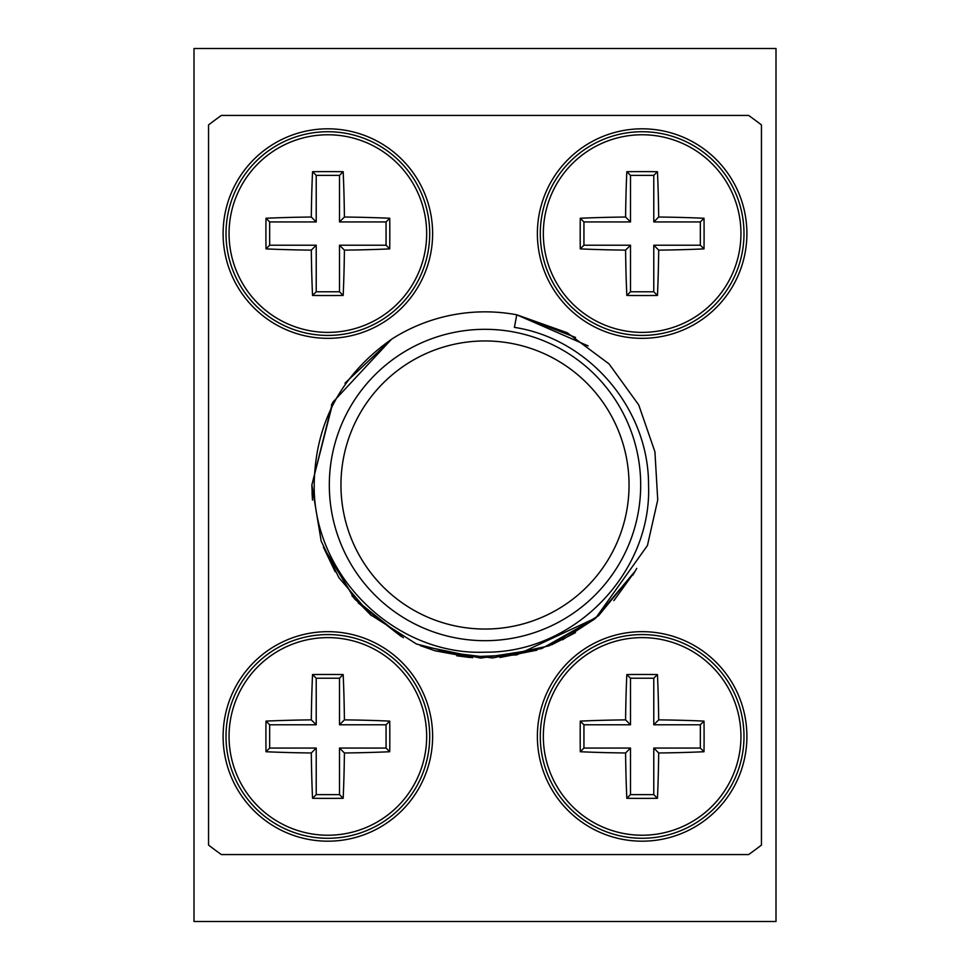 <?xml version="1.0" encoding="UTF-8"?>
<svg xmlns="http://www.w3.org/2000/svg" width="970" height="970" viewBox="0 0 970 970"><rect width="100%" height="100%" fill="white"/><g stroke="black" fill="none" stroke-linecap="round" stroke-linejoin="round"><path stroke-width="1.45" d="M332.94 402.186L331.413 405.06M640.685 485A155.685 155.685 0 0 0 485 329.315A155.685 155.685 0 0 0 329.315 485A155.685 155.685 0 0 0 485 640.685A155.685 155.685 0 0 0 640.685 485A155.685 155.685 0 0 0 485 329.315A155.685 155.685 0 0 0 329.315 485M314.183 485C313.177 576.386 395.772 655.805 485 652.179C574.446 653.137 652.107 572.276 648.542 485C648.857 408.394 588.572 338.627 514.415 327.387L516.767 314.789A173.145 173.145 0 0 0 392.329 338.736C341.137 374.505 315.092 423.259 314.183 485M391.431 339.33L333.049 402.004L311.855 485L312.437 499.101L311.855 485L312.437 499.101L311.855 485L321.179 541.127L338.918 577.708L370.734 614.895L416.506 644.031L467.394 656.932L516.646 654.92L595.847 617.878L647.451 545.492L657.733 499.938L654.932 451.814L638.745 404.963L609.039 363.908L567.183 332.734L516.767 314.789M575.537 337.427L516.767 314.801L575.537 337.427L516.767 314.801L575.537 337.427L516.767 314.801L588.147 345.926M435.239 650.834L492.639 657.975L549.19 645.814L598.563 615.695L635.277 570.99L595.556 618.254L541.769 648.566L480.78 658.096L420.313 645.608L480.78 658.096L541.769 648.566L595.556 618.254L635.277 570.99L595.556 618.254L541.769 648.566L480.78 658.096L420.313 645.608L435.203 650.821L472.62 657.696M358.148 602.855L401.313 636.575L354.486 598.769L323.422 547.213L354.486 598.769L401.313 636.575L354.486 598.769L323.422 547.213L335.196 571.803M311.855 485L332.298 403.399M345.005 383.126L391.674 339.173M312.049 493.075L312.522 500.096M351.964 595.822L371.401 615.659M456.821 655.829L470.329 657.514M551.615 644.82L575.465 632.634M632.84 575.113L636.769 568.359M635.386 570.809L613.877 600.624M594.428 619.175L562.479 639.836M537.028 650.143L500.083 657.478M403.387 637.702L355.214 599.605L323.374 547.092M221.378 115.43L748.622 115.43A453.96 453.96 0 0 1 761.45 124.924L761.45 845.076A453.96 453.96 0 0 1 748.622 854.57L221.378 854.57A453.96 453.96 0 0 1 208.55 845.076L208.55 124.924A453.96 453.96 0 0 1 221.378 115.43M537.38 736.424A104.76 104.76 0 0 1 642.14 631.664A104.76 104.76 0 0 1 746.9 736.424A104.76 104.76 0 0 1 642.14 841.184A104.76 104.76 0 0 1 537.38 736.424M583.94 724.784L583.94 748.064L630.5 748.064L630.5 794.624L653.78 794.624L653.78 748.064L700.34 748.064L700.34 724.784L653.78 724.784L653.78 678.224L630.5 678.224L630.5 724.784L583.94 724.784L580.266 721.11A133.763 11.664 -0 0 1 625.589 719.873A133.763 11.664 -90 0 1 626.826 674.55A123.602 10.767 -0 0 1 642.14 674.465A123.602 10.767 0 0 1 657.454 674.55A133.763 11.664 90 0 1 658.691 719.873A133.763 11.664 0 0 1 704.014 721.11A123.602 10.767 90 0 1 704.014 751.738A133.763 11.664 180 0 1 658.691 752.975A133.763 11.664 90 0 1 657.454 798.298A123.602 10.767 180 0 1 642.14 798.383A123.602 10.767 180 0 1 626.826 798.298A133.763 11.664 -90 0 1 625.589 752.975A133.763 11.664 180 0 1 580.266 751.738A123.602 10.767 -90 0 1 580.266 721.11M630.5 724.784L625.589 719.873M583.94 748.064L580.266 751.738M630.5 748.064L625.589 752.975M630.5 794.624L626.826 798.298M653.78 748.064L658.691 752.975M653.78 794.624L657.454 798.298M700.34 748.064L704.014 751.738M700.34 724.784L704.014 721.11M653.78 724.784L658.691 719.873M653.78 678.224L657.454 674.55M630.5 678.224L626.826 674.55M642.14 637.617A98.807 98.807 0 0 0 543.333 736.424A98.807 98.807 0 0 0 642.14 835.231A98.807 98.807 0 0 0 740.947 736.424A98.807 98.807 0 0 0 642.14 637.617M642.14 634.574A101.85 101.85 0 0 1 743.99 736.424A101.85 101.85 0 0 1 642.14 838.274A101.85 101.85 0 0 1 540.29 736.424A101.85 101.85 0 0 1 642.14 634.574M537.38 233.576A104.76 104.76 0 0 1 642.14 128.816A104.76 104.76 0 0 1 746.9 233.576A104.76 104.76 0 0 1 642.14 338.336A104.76 104.76 0 0 1 537.38 233.576M583.94 221.936L583.94 245.216L630.5 245.216L630.5 291.776L653.78 291.776L653.78 245.216L700.34 245.216L700.34 221.936L653.78 221.936L653.78 175.376L630.5 175.376L630.5 221.936L583.94 221.936L580.266 218.262A133.763 11.664 -0 0 1 625.589 217.025A133.763 11.664 -90 0 1 626.826 171.702A123.602 10.767 -0 0 1 642.14 171.617A123.602 10.767 0 0 1 657.454 171.702A133.763 11.664 90 0 1 658.691 217.025A133.763 11.664 0 0 1 704.014 218.262A123.602 10.767 90 0 1 704.014 248.89A133.763 11.664 180 0 1 658.691 250.127A133.763 11.664 90 0 1 657.454 295.45A123.602 10.767 180 0 1 642.14 295.535A123.602 10.767 180 0 1 626.826 295.45A133.763 11.664 -90 0 1 625.589 250.127A133.763 11.664 180 0 1 580.266 248.89A123.602 10.767 -90 0 1 580.266 218.262M630.5 221.936L625.589 217.025M583.94 245.216L580.266 248.89M630.5 245.216L625.589 250.127M630.5 291.776L626.826 295.45M653.78 245.216L658.691 250.127M653.78 291.776L657.454 295.45M700.34 245.216L704.014 248.89M700.34 221.936L704.014 218.262M653.78 221.936L658.691 217.025M653.78 175.376L657.454 171.702M630.5 175.376L626.826 171.702M642.14 134.769A98.807 98.807 0 0 0 543.333 233.576A98.807 98.807 0 0 0 642.14 332.383A98.807 98.807 0 0 0 740.947 233.576A98.807 98.807 0 0 0 642.14 134.769M642.14 131.726A101.85 101.85 0 0 1 743.99 233.576A101.85 101.85 0 0 1 642.14 335.426A101.85 101.85 0 0 1 540.29 233.576A101.85 101.85 0 0 1 642.14 131.726M223.1 233.576A104.76 104.76 0 0 1 327.86 128.816A104.76 104.76 0 0 1 432.62 233.576A104.76 104.76 0 0 1 327.86 338.336A104.76 104.76 0 0 1 223.1 233.576M269.66 221.936L269.66 245.216L316.22 245.216L316.22 291.776L339.5 291.776L339.5 245.216L386.06 245.216L386.06 221.936L339.5 221.936L339.5 175.376L316.22 175.376L316.22 221.936L269.66 221.936L265.986 218.262A133.763 11.664 -0 0 1 311.309 217.025A133.763 11.664 -90 0 1 312.546 171.702A123.602 10.767 -0 0 1 327.86 171.617A123.602 10.767 0 0 1 343.174 171.702A133.763 11.664 90 0 1 344.411 217.025A133.763 11.664 0 0 1 389.734 218.262A123.602 10.767 90 0 1 389.734 248.89A133.763 11.664 180 0 1 344.411 250.127A133.763 11.664 90 0 1 343.174 295.45A123.602 10.767 180 0 1 327.86 295.535A123.602 10.767 180 0 1 312.546 295.45A133.763 11.664 -90 0 1 311.309 250.127A133.763 11.664 180 0 1 265.986 248.89A123.602 10.767 -90 0 1 265.986 218.262M316.22 221.936L311.309 217.025M269.66 245.216L265.986 248.89M316.22 245.216L311.309 250.127M316.22 291.776L312.546 295.45M339.5 245.216L344.411 250.127M339.5 291.776L343.174 295.45M386.06 245.216L389.734 248.89M386.06 221.936L389.734 218.262M339.5 221.936L344.411 217.025M339.5 175.376L343.174 171.702M316.22 175.376L312.546 171.702M327.86 134.769A98.807 98.807 0 0 0 229.053 233.576A98.807 98.807 0 0 0 327.86 332.383A98.807 98.807 0 0 0 426.667 233.576A98.807 98.807 0 0 0 327.86 134.769M327.86 131.726A101.85 101.85 0 0 1 429.71 233.576A101.85 101.85 0 0 1 327.86 335.426A101.85 101.85 0 0 1 226.01 233.576A101.85 101.85 0 0 1 327.86 131.726M223.1 736.424A104.76 104.76 0 0 1 327.86 631.664A104.76 104.76 0 0 1 432.62 736.424A104.76 104.76 0 0 1 327.86 841.184A104.76 104.76 0 0 1 223.1 736.424M269.66 724.784L269.66 748.064L316.22 748.064L316.22 794.624L339.5 794.624L339.5 748.064L386.06 748.064L386.06 724.784L339.5 724.784L339.5 678.224L316.22 678.224L316.22 724.784L269.66 724.784L265.986 721.11A133.763 11.664 -0 0 1 311.309 719.873A133.763 11.664 -90 0 1 312.546 674.55A123.602 10.767 -0 0 1 327.86 674.465A123.602 10.767 0 0 1 343.174 674.55A133.763 11.664 90 0 1 344.411 719.873A133.763 11.664 0 0 1 389.734 721.11A123.602 10.767 90 0 1 389.734 751.738A133.763 11.664 180 0 1 344.411 752.975A133.763 11.664 90 0 1 343.174 798.298A123.602 10.767 180 0 1 327.86 798.383A123.602 10.767 180 0 1 312.546 798.298A133.763 11.664 -90 0 1 311.309 752.975A133.763 11.664 180 0 1 265.986 751.738A123.602 10.767 -90 0 1 265.986 721.11M316.22 724.784L311.309 719.873M269.66 748.064L265.986 751.738M316.22 748.064L311.309 752.975M316.22 794.624L312.546 798.298M339.5 748.064L344.411 752.975M339.5 794.624L343.174 798.298M386.06 748.064L389.734 751.738M386.06 724.784L389.734 721.11M339.5 724.784L344.411 719.873M339.5 678.224L343.174 674.55M316.22 678.224L312.546 674.55M327.86 637.617A98.807 98.807 0 0 0 229.053 736.424A98.807 98.807 0 0 0 327.86 835.231A98.807 98.807 0 0 0 426.667 736.424A98.807 98.807 0 0 0 327.86 637.617M327.86 634.574A101.85 101.85 0 0 1 429.71 736.424A101.85 101.85 0 0 1 327.86 838.274A101.85 101.85 0 0 1 226.01 736.424A101.85 101.85 0 0 1 327.86 634.574M776 921.5L776 48.5L194 48.5L194 921.5L776 921.5M629.045 485A144.045 144.045 0 0 0 485 340.955A144.045 144.045 0 0 0 340.955 485A144.045 144.045 0 0 0 485 629.045A144.045 144.045 0 0 0 629.045 485"/></g></svg>
